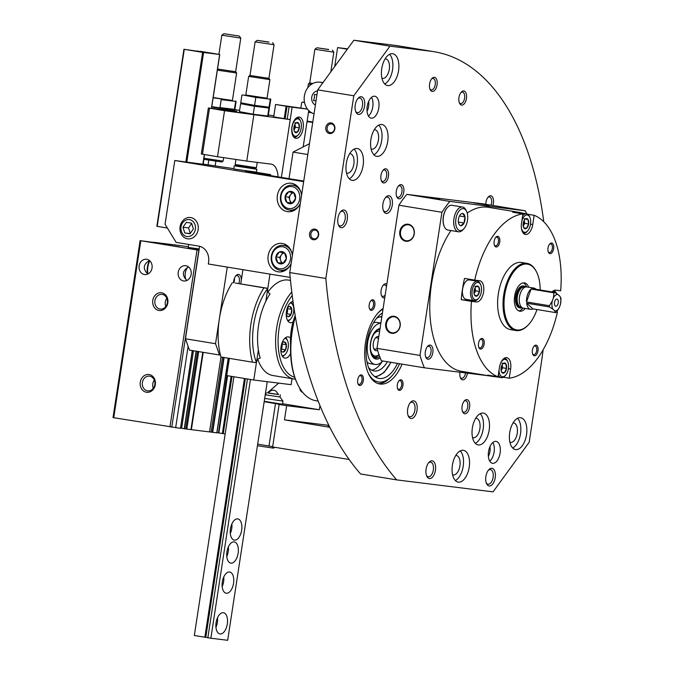 <?xml version="1.0" encoding="UTF-8"?>
<svg xmlns="http://www.w3.org/2000/svg" width="674" height="674" viewBox="0 0 674 674"><rect width="100%" height="100%" fill="white"/><g stroke="black" fill="none" stroke-linecap="round" stroke-linejoin="round"><path stroke-width="1.01" d="M543.143 349.747A297.293 156.132 -80.7 0 1 541.104 364.356L529.183 442.245L493.039 491.86L396.649 479.88A390.414 205.039 -80.7 0 1 325.845 278.48L353.799 95.784L389.943 46.161L431.04 51.266A297.293 156.132 -80.7 0 1 434.199 51.73A297.293 156.132 -80.7 0 1 543.758 221.721M396.649 479.88L360.556 473.965A390.414 205.039 -80.7 0 1 289.753 272.557L317.707 89.861L353.85 40.246L394.939 45.352A297.293 156.132 -80.7 0 1 398.107 45.807L434.199 51.73M289.753 272.557L325.845 278.48M318.6 235.167A5.375 4.575 -82.9 0 0 312.534 229.455A5.375 4.575 -82.9 0 0 311.127 238.655A5.375 4.575 -82.9 0 0 318.6 235.167M334.852 128.961A5.375 4.575 -82.9 0 0 328.786 123.258A5.375 4.575 -82.9 0 0 327.379 132.449A5.375 4.575 -82.9 0 0 334.852 128.961M317.707 89.861L353.799 95.784M353.85 40.246L389.943 46.161M402.066 364.137A39.404 20.692 -80.7 0 1 379.698 383.978A39.404 20.692 -80.7 0 1 365.527 342.544A39.404 20.692 -80.7 0 1 383.11 308.515M388.435 176.352A7.161 3.766 99.3 0 0 387.339 169.764A7.161 3.766 99.3 0 0 383.321 169.949A7.161 3.766 99.3 0 0 381.492 181.07A7.161 3.766 99.3 0 0 385.317 182.486A7.161 3.766 99.3 0 0 388.435 176.352M466.442 98.48A7.161 3.766 99.3 0 0 465.346 91.883A7.161 3.766 99.3 0 0 461.328 92.077A7.161 3.766 99.3 0 0 459.5 103.198A7.161 3.766 99.3 0 0 463.324 104.613A7.161 3.766 99.3 0 0 466.442 98.48M437.072 84.857A7.161 3.766 99.3 0 0 435.977 78.26A7.161 3.766 99.3 0 0 431.958 78.454A7.161 3.766 99.3 0 0 430.138 89.575A7.161 3.766 99.3 0 0 433.963 90.982A7.161 3.766 99.3 0 0 437.072 84.857M378.788 107.907A11.104 5.83 99.3 0 0 374.795 96.23A11.104 5.83 99.3 0 0 367.237 106.239A11.104 5.83 99.3 0 0 371.197 118.144A11.104 5.83 99.3 0 0 378.788 107.907M364.592 106.147A8.956 4.701 99.3 0 0 363.219 97.907A8.956 4.701 99.3 0 0 358.197 98.143A8.956 4.701 99.3 0 0 355.914 112.044A8.956 4.701 99.3 0 0 360.7 113.805A8.956 4.701 99.3 0 0 364.592 106.147M398.561 70.686A16.117 8.467 99.3 0 0 392.765 53.735A16.117 8.467 99.3 0 0 381.804 68.268A16.117 8.467 99.3 0 0 387.55 85.547A16.117 8.467 99.3 0 0 398.561 70.686M387.727 141.481A16.117 8.467 99.3 0 0 381.931 124.538A16.117 8.467 99.3 0 0 370.97 139.071A16.117 8.467 99.3 0 0 376.715 156.343A16.117 8.467 99.3 0 0 387.727 141.481M363.126 165.484A16.117 8.467 99.3 0 0 357.33 148.533A16.117 8.467 99.3 0 0 346.36 163.066A16.117 8.467 99.3 0 0 352.106 180.346A16.117 8.467 99.3 0 0 363.126 165.484M347.253 219.421A8.956 4.701 99.3 0 0 345.88 211.189A8.956 4.701 99.3 0 0 340.859 211.425A8.956 4.701 99.3 0 0 338.584 225.327A8.956 4.701 99.3 0 0 343.361 227.087A8.956 4.701 99.3 0 0 347.253 219.421M403.768 192.174A7.161 3.766 99.3 0 0 402.664 185.586A7.161 3.766 99.3 0 0 398.654 185.771A7.161 3.766 99.3 0 0 396.826 196.901A7.161 3.766 99.3 0 0 400.651 198.308A7.161 3.766 99.3 0 0 403.768 192.174M492.905 205.477A7.161 3.766 99.3 0 0 493.419 203.321A7.161 3.766 99.3 0 0 492.323 196.724A7.161 3.766 99.3 0 0 488.305 196.918A7.161 3.766 99.3 0 0 485.794 204.306M392.26 205.174A8.956 4.701 99.3 0 0 390.886 196.934A8.956 4.701 99.3 0 0 385.865 197.17A8.956 4.701 99.3 0 0 383.582 211.08A8.956 4.701 99.3 0 0 388.367 212.841A8.956 4.701 99.3 0 0 392.26 205.174M386.842 284.091A7.161 3.766 99.3 0 0 383.481 284.9A7.161 3.766 99.3 0 0 381.661 296.021A7.161 3.766 99.3 0 0 384.744 297.807M469.567 407.155A7.161 3.766 99.3 0 0 468.472 400.558A7.161 3.766 99.3 0 0 464.453 400.752A7.161 3.766 99.3 0 0 462.634 411.873A7.161 3.766 99.3 0 0 466.459 413.28A7.161 3.766 99.3 0 0 469.567 407.155M459.963 372.225A7.161 3.766 99.3 0 0 460.477 377.962A7.161 3.766 99.3 0 0 464.302 379.369A7.161 3.766 99.3 0 0 467.419 373.244A7.161 3.766 99.3 0 0 467.427 373.152M417.021 410.264A8.956 4.701 99.3 0 0 415.647 402.024A8.956 4.701 99.3 0 0 410.626 402.26A8.956 4.701 99.3 0 0 408.351 416.17A8.956 4.701 99.3 0 0 413.128 417.931A8.956 4.701 99.3 0 0 417.021 410.264M526.529 434.696A16.117 8.467 99.3 0 0 520.732 417.745A16.117 8.467 99.3 0 0 509.771 432.278A16.117 8.467 99.3 0 0 515.517 449.558A16.117 8.467 99.3 0 0 526.529 434.696M489.172 430.054A16.117 8.467 99.3 0 0 483.376 413.103A16.117 8.467 99.3 0 0 472.415 427.636A16.117 8.467 99.3 0 0 478.161 444.916A16.117 8.467 99.3 0 0 489.172 430.054M469.205 467.259A16.117 8.467 99.3 0 0 463.409 450.308A16.117 8.467 99.3 0 0 452.448 464.841A16.117 8.467 99.3 0 0 458.194 482.112A16.117 8.467 99.3 0 0 469.205 467.259M500.116 453.063A11.104 5.83 99.3 0 0 496.123 441.386A11.104 5.83 99.3 0 0 488.574 451.395A11.104 5.83 99.3 0 0 492.534 463.299A11.104 5.83 99.3 0 0 500.116 453.063M495.205 477.697A8.956 4.701 99.3 0 0 493.831 469.458A8.956 4.701 99.3 0 0 488.819 469.694A8.956 4.701 99.3 0 0 486.535 483.603A8.956 4.701 99.3 0 0 491.312 485.364A8.956 4.701 99.3 0 0 495.205 477.697M435.438 470.275A8.956 4.701 99.3 0 0 434.064 462.035A8.956 4.701 99.3 0 0 429.043 462.271A8.956 4.701 99.3 0 0 426.76 476.173A8.956 4.701 99.3 0 0 431.545 477.942A8.956 4.701 99.3 0 0 435.438 470.275M357.717 379.833A5.375 2.822 -80.7 0 1 359.486 375.73A5.375 2.822 -80.7 0 1 363.151 376.926A5.375 2.822 -80.7 0 1 361.972 384.113A5.375 2.822 -80.7 0 1 358.113 384.07A5.375 2.822 -80.7 0 1 357.717 379.833M369.209 304.741A5.375 2.822 -80.7 0 1 370.978 300.629A5.375 2.822 -80.7 0 1 374.643 301.826A5.375 2.822 -80.7 0 1 373.463 309.021A5.375 2.822 -80.7 0 1 369.605 308.978A5.375 2.822 -80.7 0 1 369.209 304.741M397.34 384.761A5.375 2.822 -80.7 0 1 399.109 380.65A5.375 2.822 -80.7 0 1 402.774 381.846A5.375 2.822 -80.7 0 1 401.594 389.041A5.375 2.822 -80.7 0 1 397.736 388.999A5.375 2.822 -80.7 0 1 397.34 384.761M398.781 381.037A4.406 2.317 -80.7 0 1 400.036 380.625A4.406 2.317 -80.7 0 1 401.611 385.343A4.406 2.317 -80.7 0 1 398.612 389.319A4.406 2.317 -80.7 0 1 397.55 388.527M370.649 301.017A4.406 2.317 -80.7 0 1 371.905 300.604A4.406 2.317 -80.7 0 1 373.48 305.33A4.406 2.317 -80.7 0 1 370.481 309.299A4.406 2.317 -80.7 0 1 369.428 308.507M359.166 376.109A4.406 2.317 -80.7 0 1 360.413 375.704A4.406 2.317 -80.7 0 1 361.989 380.422A4.406 2.317 -80.7 0 1 358.989 384.391A4.406 2.317 -80.7 0 1 357.936 383.607M426.474 475.431A7.406 3.892 99.3 0 0 428.268 476.788A7.406 3.892 99.3 0 0 433.323 469.963A7.406 3.892 99.3 0 0 430.661 462.17A7.406 3.892 99.3 0 0 428.529 462.878M486.24 482.862A7.406 3.892 99.3 0 0 488.035 484.21A7.406 3.892 99.3 0 0 493.098 477.386A7.406 3.892 99.3 0 0 490.436 469.601A7.406 3.892 99.3 0 0 488.296 470.309M489.787 461.185A11.104 5.83 99.3 0 0 494.101 452.069A11.104 5.83 99.3 0 0 492.854 442.506M452.583 474.766A9.849 5.173 99.3 0 0 453.189 474.943A9.849 5.173 99.3 0 0 459.921 465.86A9.849 5.173 99.3 0 0 456.382 455.506A9.849 5.173 99.3 0 0 455.742 455.472M455.363 480.554A16.117 8.467 99.3 0 0 463.19 466.265A16.117 8.467 99.3 0 0 460.232 450.881M472.55 437.569A9.849 5.173 99.3 0 0 473.156 437.746A9.849 5.173 99.3 0 0 479.888 428.664A9.849 5.173 99.3 0 0 476.349 418.301A9.849 5.173 99.3 0 0 475.709 418.276M475.33 443.357A16.117 8.467 99.3 0 0 483.157 429.068A16.117 8.467 99.3 0 0 480.2 413.676M509.898 442.211A9.849 5.173 99.3 0 0 510.513 442.388A9.849 5.173 99.3 0 0 517.244 433.306A9.849 5.173 99.3 0 0 513.706 422.943A9.849 5.173 99.3 0 0 513.066 422.918M512.687 447.999A16.117 8.467 99.3 0 0 520.513 433.711A16.117 8.467 99.3 0 0 517.548 418.318M408.056 415.428A7.406 3.892 99.3 0 0 409.851 416.776A7.406 3.892 99.3 0 0 414.914 409.952A7.406 3.892 99.3 0 0 412.252 402.167A7.406 3.892 99.3 0 0 410.112 402.875M460.224 377.305A5.805 3.05 99.3 0 0 461.597 378.316A5.805 3.05 99.3 0 0 465.566 372.966A5.805 3.05 99.3 0 0 465.574 372.916M462.381 411.216A5.805 3.05 99.3 0 0 463.754 412.227A5.805 3.05 99.3 0 0 467.722 406.877A5.805 3.05 99.3 0 0 465.633 400.769A5.805 3.05 99.3 0 0 464.007 401.291M386.438 286.736A5.805 3.05 99.3 0 0 384.66 284.917A5.805 3.05 99.3 0 0 383.034 285.439M381.4 295.364A5.805 3.05 99.3 0 0 382.781 296.375A5.805 3.05 99.3 0 0 385.166 295.077M383.295 210.339A7.406 3.892 99.3 0 0 385.09 211.687A7.406 3.892 99.3 0 0 390.145 204.862A7.406 3.892 99.3 0 0 387.483 197.078A7.406 3.892 99.3 0 0 385.351 197.785M491.017 205.166A5.805 3.05 99.3 0 0 491.573 203.043A5.805 3.05 99.3 0 0 489.484 196.934A5.805 3.05 99.3 0 0 487.85 197.457M396.573 196.244A5.805 3.05 99.3 0 0 397.946 197.255A5.805 3.05 99.3 0 0 401.915 191.905A5.805 3.05 99.3 0 0 399.825 185.797A5.805 3.05 99.3 0 0 398.199 186.319M338.289 224.585A7.406 3.892 99.3 0 0 340.084 225.933A7.406 3.892 99.3 0 0 345.147 219.109A7.406 3.892 99.3 0 0 342.485 211.324A7.406 3.892 99.3 0 0 340.345 212.032M346.495 172.999A9.849 5.173 99.3 0 0 347.11 173.167A9.849 5.173 99.3 0 0 353.842 164.085A9.849 5.173 99.3 0 0 350.295 153.731A9.849 5.173 99.3 0 0 349.654 153.697M349.275 178.787A16.117 8.467 99.3 0 0 357.102 164.498A16.117 8.467 99.3 0 0 354.145 149.106M371.104 148.996A9.849 5.173 99.3 0 0 371.711 149.173A9.849 5.173 99.3 0 0 378.443 140.091A9.849 5.173 99.3 0 0 374.904 129.737A9.849 5.173 99.3 0 0 374.264 129.703M373.885 154.784A16.117 8.467 99.3 0 0 381.711 140.495A16.117 8.467 99.3 0 0 378.754 125.111M381.939 78.192A9.849 5.173 99.3 0 0 382.546 78.369A9.849 5.173 99.3 0 0 389.277 69.287A9.849 5.173 99.3 0 0 385.739 58.933A9.849 5.173 99.3 0 0 385.098 58.899M384.719 83.98A16.117 8.467 99.3 0 0 392.546 69.7A16.117 8.467 99.3 0 0 389.589 54.308M355.619 111.303A7.406 3.892 99.3 0 0 357.422 112.651A7.406 3.892 99.3 0 0 362.477 105.826A7.406 3.892 99.3 0 0 359.815 98.042A7.406 3.892 99.3 0 0 357.683 98.749M368.451 116.038A11.104 5.83 99.3 0 0 372.764 106.922A11.104 5.83 99.3 0 0 371.517 97.351M429.877 88.917A5.805 3.05 99.3 0 0 431.259 89.928A5.805 3.05 99.3 0 0 435.227 84.579A5.805 3.05 99.3 0 0 433.138 78.47A5.805 3.05 99.3 0 0 431.512 78.993M459.247 102.541A5.805 3.05 99.3 0 0 460.628 103.552A5.805 3.05 99.3 0 0 464.597 98.202A5.805 3.05 99.3 0 0 462.507 92.094A5.805 3.05 99.3 0 0 460.873 92.616M381.24 180.413A5.805 3.05 99.3 0 0 382.621 181.432A5.805 3.05 99.3 0 0 386.59 176.074A5.805 3.05 99.3 0 0 384.5 169.974A5.805 3.05 99.3 0 0 382.874 170.488M334.54 128.894A4.406 3.749 -82.9 0 0 331.389 123.915A4.406 3.749 -82.9 0 0 327.126 127.824A4.406 3.749 -82.9 0 0 330.302 132.66A4.406 3.749 -82.9 0 0 334.54 128.894M318.288 235.091A4.406 3.749 -82.9 0 0 315.137 230.12A4.406 3.749 -82.9 0 0 310.874 234.03A4.406 3.749 -82.9 0 0 314.05 238.857A4.406 3.749 -82.9 0 0 318.288 235.091M528.618 223.979A5.173 2.713 -80.7 0 1 526.596 228.242L528.618 223.979L527.944 219.387A5.173 2.713 -80.7 0 1 528.618 223.979L524.709 223.338L523.277 226.346M523.9 227.905L526.596 228.242A5.173 2.713 -80.7 0 1 523.9 227.905A5.173 2.713 -80.7 0 1 523.614 227.391A5.173 2.713 -80.7 0 1 523.226 223.313A5.173 2.713 -80.7 0 1 524.928 219.362A5.173 2.713 -80.7 0 1 525.248 219.05A5.173 2.713 -80.7 0 1 527.944 219.387L525.248 219.05M506.519 368.417A5.173 2.713 -80.7 0 1 504.489 372.671L506.519 368.417L505.845 363.825A5.173 2.713 -80.7 0 1 506.519 368.417L502.61 367.777L501.178 370.784M501.793 372.334L504.489 372.671A5.173 2.713 -80.7 0 1 501.793 372.334A5.173 2.713 -80.7 0 1 501.507 371.821A5.173 2.713 -80.7 0 1 501.127 367.743A5.173 2.713 -80.7 0 1 502.829 363.792A5.173 2.713 -80.7 0 1 503.149 363.488A5.173 2.713 -80.7 0 1 505.845 363.825L503.149 363.488M479.467 291.463A5.173 2.713 -80.7 0 1 477.436 295.718L479.467 291.463L478.793 286.871A5.173 2.713 -80.7 0 1 479.467 291.463L475.558 290.823L474.125 293.83M474.749 295.389L477.436 295.718A5.173 2.713 -80.7 0 1 474.749 295.389A5.173 2.713 -80.7 0 1 474.454 294.875A5.173 2.713 -80.7 0 1 474.075 290.797A5.173 2.713 -80.7 0 1 475.777 286.846A5.173 2.713 -80.7 0 1 476.097 286.534A5.173 2.713 -80.7 0 1 478.793 286.871L476.097 286.534M495.373 376.673A83.096 43.642 -80.7 0 1 493.284 376.513A83.096 43.642 -80.7 0 1 492.399 376.387L461.412 371.307A83.096 43.642 -80.7 0 1 430.122 317.125A83.096 43.642 -80.7 0 1 450.94 230.542M467.217 213.085A83.096 43.642 -80.7 0 1 488.321 207.297L519.3 212.377A83.096 43.642 -80.7 0 1 522.215 213.051M492.399 376.387A83.096 43.642 -80.7 0 1 487.782 375.123L498.01 376.808A83.096 43.642 -80.7 0 1 471.48 301.345L461.252 299.66A83.096 43.642 -80.7 0 1 464.504 278.421L474.732 280.098A83.096 43.642 -80.7 0 1 522.931 213.928L512.703 212.243A83.096 43.642 -80.7 0 1 519.3 212.377M530.505 224.172L532.73 224.543L534.145 215.318L527.818 214.281M534.145 215.318A83.096 43.642 -80.7 0 1 560.667 290.78L555.806 290.174A10.742 5.645 -80.7 0 0 552.082 291.918M556.598 311.919L557.423 312.02L556.614 311.885M557.423 312.02A83.096 43.642 -80.7 0 1 509.215 378.198L503.385 377.238M468.379 299.736A10.742 5.645 -80.7 0 1 466.122 300.267L476.349 301.944A10.742 5.645 -80.7 0 0 483.561 292.128A10.742 5.645 -80.7 0 0 479.711 280.721A10.742 5.645 -80.7 0 0 479.602 280.704L474.732 280.098M476.349 301.944L471.48 301.345M508.407 368.611L510.631 368.973A10.742 5.645 -80.7 0 0 506.764 357.675A10.742 5.645 -80.7 0 0 499.426 367.583L498.01 376.808M510.631 368.973L509.215 378.198M532.73 224.543A10.742 5.645 -80.7 0 1 525.383 234.442A10.742 5.645 -80.7 0 1 521.524 223.145L522.931 213.928M480.503 349.09A5.375 2.822 -80.7 0 1 478.919 347.666A5.375 2.822 -80.7 0 1 480.284 339.325A5.375 2.822 -80.7 0 1 484.235 342.426A5.375 2.822 -80.7 0 1 480.503 349.09M550.018 253.651A5.375 2.822 -80.7 0 1 548.425 252.236A5.375 2.822 -80.7 0 1 549.799 243.887A5.375 2.822 -80.7 0 1 553.75 246.987A5.375 2.822 -80.7 0 1 550.018 253.651M534.389 355.788A5.375 2.822 -80.7 0 1 532.805 354.364A5.375 2.822 -80.7 0 1 534.17 346.023A5.375 2.822 -80.7 0 1 538.122 349.124A5.375 2.822 -80.7 0 1 534.389 355.788M496.131 246.954A5.375 2.822 -80.7 0 1 494.548 245.538A5.375 2.822 -80.7 0 1 495.912 237.197A5.375 2.822 -80.7 0 1 499.864 240.298A5.375 2.822 -80.7 0 1 496.131 246.954M510.926 329.687A34.029 17.869 -80.7 0 1 510.563 329.637A34.029 17.869 -80.7 0 1 498.44 293.165A34.029 17.869 -80.7 0 1 521.583 262.481L527.001 263.374A34.029 17.869 -80.7 0 1 536.706 272.313L536.993 272.928A33.312 17.49 -80.7 0 1 540.177 289.963M473.679 202.857L489.391 205.343L473.679 202.857M439.558 199.192L423.836 196.715L439.558 199.192M489.054 375.839L424.376 367.802A111.033 58.318 -80.7 0 1 420.02 355.417L441.925 212.276A111.033 58.318 -80.7 0 1 449.836 201.416L406.826 194.356L482.348 203.742L525.358 210.802A111.033 58.318 -80.7 0 1 526.571 213.768M449.836 201.416L525.358 210.802M424.376 367.802L381.366 360.742A111.033 58.318 -80.7 0 1 377.01 348.365L398.915 205.216A111.033 58.318 -80.7 0 1 406.826 194.356M420.02 355.417L377.01 348.365M391.653 333.285A8.593 7.313 97.1 0 1 387.348 319.51A8.593 7.313 97.1 0 1 399.851 321.565A8.593 7.313 97.1 0 1 391.653 333.285M408.334 224.248A8.593 7.313 -82.9 0 0 400.137 235.967A8.593 7.313 -82.9 0 0 412.64 238.015A8.593 7.313 -82.9 0 0 408.334 224.248M441.925 212.276L398.915 205.216M428.007 359.234A7.161 3.766 -80.7 0 1 425.884 357.338A7.161 3.766 -80.7 0 1 427.712 346.217A7.161 3.766 -80.7 0 1 432.978 350.354A7.161 3.766 -80.7 0 1 428.007 359.234M408.537 224.813A8.063 6.858 -82.9 0 0 408.309 224.779A8.063 6.858 -82.9 0 0 400.508 231.932A8.063 6.858 -82.9 0 0 406.321 240.778A8.063 6.858 -82.9 0 0 414.106 233.752A8.063 6.858 -82.9 0 0 408.537 224.813M392.015 332.788A8.063 6.858 97.1 0 1 386.446 323.84A8.063 6.858 97.1 0 1 394.223 316.822A8.063 6.858 97.1 0 1 400.036 325.668A8.063 6.858 97.1 0 1 392.234 332.821A8.063 6.858 97.1 0 1 392.015 332.788M427.257 346.756A5.805 3.05 -80.7 0 1 428.883 346.234A5.805 3.05 -80.7 0 1 430.964 352.401A5.805 3.05 -80.7 0 1 427.072 357.7A5.805 3.05 -80.7 0 1 427.004 357.692A5.805 3.05 -80.7 0 1 425.631 356.681M536.967 309.543A33.312 17.49 -80.7 0 1 528.5 324.657A33.312 17.49 -80.7 0 1 517.051 329.974A33.312 17.49 -80.7 0 1 507.421 283.948A33.312 17.49 -80.7 0 1 536.993 272.928M525.265 308.456A14.331 7.524 -80.7 0 1 519.924 311.211A14.331 7.524 -80.7 0 1 519.772 311.186A14.331 7.524 -80.7 0 1 514.666 295.827A14.331 7.524 -80.7 0 1 524.414 282.912A14.331 7.524 -80.7 0 1 528.745 287.25M528.5 324.657L528.037 325.154A34.029 17.869 -80.7 0 1 516.343 330.58A34.029 17.869 -80.7 0 1 515.981 330.53A34.029 17.869 -80.7 0 1 503.857 294.058A34.029 17.869 -80.7 0 1 527.001 263.374M495.592 237.577A4.406 2.317 -80.7 0 1 496.848 237.164A4.406 2.317 -80.7 0 1 498.423 241.84A4.406 2.317 -80.7 0 1 495.466 245.867A4.406 2.317 -80.7 0 1 495.424 245.858A4.406 2.317 -80.7 0 1 494.362 245.066M533.85 346.402A4.406 2.317 -80.7 0 1 535.105 345.998A4.406 2.317 -80.7 0 1 536.681 350.674A4.406 2.317 -80.7 0 1 533.724 354.692A4.406 2.317 -80.7 0 1 533.682 354.684A4.406 2.317 -80.7 0 1 532.62 353.901M549.479 244.274A4.406 2.317 -80.7 0 1 550.734 243.862A4.406 2.317 -80.7 0 1 552.309 248.537A4.406 2.317 -80.7 0 1 549.352 252.565A4.406 2.317 -80.7 0 1 549.31 252.556A4.406 2.317 -80.7 0 1 548.248 251.764M479.964 339.704A4.406 2.317 -80.7 0 1 481.219 339.3A4.406 2.317 -80.7 0 1 482.795 343.976A4.406 2.317 -80.7 0 1 479.837 347.995A4.406 2.317 -80.7 0 1 479.795 347.986A4.406 2.317 -80.7 0 1 478.734 347.203M466.256 299.382A9.849 5.173 -80.7 0 1 466.155 299.366A9.849 5.173 -80.7 0 1 462.642 288.809A9.849 5.173 -80.7 0 1 469.34 279.929L477.462 281.26A9.849 5.173 -80.7 0 1 480.276 283.847L480.697 284.773A8.779 4.608 -80.7 0 1 478.456 298.405A8.779 4.608 -80.7 0 1 475.44 299.804A8.779 4.608 -80.7 0 1 472.904 287.68A8.779 4.608 -80.7 0 1 480.697 284.773M466.122 300.267L461.252 299.66M470.503 279.407A10.742 5.645 -80.7 0 1 471.564 280.291M493.309 376.336A9.849 5.173 -80.7 0 1 493.2 376.319A9.849 5.173 -80.7 0 1 492.003 375.822M516.436 212.858A9.849 5.173 -80.7 0 1 518.491 212.445L526.613 213.776A9.849 5.173 -80.7 0 1 529.427 216.362L529.848 217.289A8.779 4.608 -80.7 0 1 527.616 230.921A8.779 4.608 -80.7 0 1 524.599 232.319A8.779 4.608 -80.7 0 1 521.406 228.098M478.456 298.405L477.765 299.146A9.849 5.173 -80.7 0 1 474.378 300.714A9.849 5.173 -80.7 0 1 474.277 300.697A9.849 5.173 -80.7 0 1 470.764 290.14A9.849 5.173 -80.7 0 1 477.462 281.26M553.068 292.078A8.779 4.608 -80.7 0 1 556.471 293.468M553.539 290.713A9.849 5.173 -80.7 0 1 553.666 290.73A9.849 5.173 -80.7 0 1 556.48 293.316L556.572 293.527M521.903 220.668A8.779 4.608 -80.7 0 1 529.848 217.289M527.616 230.921L526.916 231.662A9.849 5.173 -80.7 0 1 523.529 233.229A9.849 5.173 -80.7 0 1 523.428 233.221A9.849 5.173 -80.7 0 1 523.302 233.196L523.428 233.221M522.628 215.916A9.849 5.173 -80.7 0 1 526.613 213.776M500.959 362.418A8.779 4.608 -80.7 0 1 507.749 361.727A8.779 4.608 -80.7 0 1 505.508 375.351A8.779 4.608 -80.7 0 1 502.492 376.758A8.779 4.608 -80.7 0 1 499.055 369.967M505.508 375.351L504.818 376.1A9.849 5.173 -80.7 0 1 501.431 377.667A9.849 5.173 -80.7 0 1 501.321 377.651A9.849 5.173 -80.7 0 1 498.339 374.651M504.514 358.214L504.396 358.189A9.849 5.173 -80.7 0 1 504.514 358.214A9.849 5.173 -80.7 0 1 507.328 360.801L507.749 361.727M475.111 287.756L475.221 288.523A4.474 2.351 -80.7 0 1 474.547 292.954A4.474 2.351 -80.7 0 1 474.1 293.721M475.069 287.815A4.474 2.351 -80.7 0 1 475.221 288.523L475.558 290.823M474.884 286.231L478.793 286.871M474.681 295.271L477.436 295.718M502.155 364.701L502.273 365.477A4.474 2.351 -80.7 0 1 501.591 369.9A4.474 2.351 -80.7 0 1 501.153 370.675M502.122 364.769A4.474 2.351 -80.7 0 1 502.273 365.477L502.61 367.777M501.936 363.185L505.845 363.825M501.726 372.216L504.489 372.671M524.262 220.272L524.372 221.047A4.474 2.351 -80.7 0 1 523.698 225.47A4.474 2.351 -80.7 0 1 523.251 226.245M524.22 220.331A4.474 2.351 -80.7 0 1 524.372 221.047L524.709 223.338M524.035 218.747L527.944 219.387M523.833 227.787L526.596 228.242M558.156 294.639L554.643 292.339A10.742 5.645 99.3 0 0 554.281 292.558A10.742 5.645 99.3 0 0 553.918 292.819L553.43 297.807L552.259 301.118A8.265 4.339 99.3 0 0 553 309.248L554.601 310.706A8.265 4.339 99.3 0 0 559.327 307.538L560.498 304.227A8.265 4.339 99.3 0 0 559.765 296.097L558.156 294.639A8.265 4.339 99.3 0 0 553.43 297.807M554.601 310.706L555.713 312.618A10.742 5.645 99.3 0 0 556.438 312.129L559.327 307.538M560.498 304.227L560.987 299.239A10.742 5.645 99.3 0 0 560.878 298.001L559.765 296.097M518.71 310.857A14.331 7.524 99.3 0 0 523.108 308.094M526.579 286.905A14.331 7.524 99.3 0 0 523.302 282.886M525.745 286.956A11.104 5.83 99.3 0 0 524.035 286.113L523.285 285.995A11.104 5.83 99.3 0 0 520.564 286.703A11.104 5.83 99.3 0 0 515.475 298.515A11.104 5.83 99.3 0 0 519.696 307.908L520.446 308.026A11.104 5.83 99.3 0 0 522.333 307.774M524.035 286.113A11.104 5.83 99.3 0 0 521.314 286.821A11.104 5.83 99.3 0 0 516.233 298.633A11.104 5.83 99.3 0 0 520.446 308.026M525.366 287.057A10.565 5.552 99.3 0 0 521.811 287.394A10.565 5.552 99.3 0 0 516.958 299.568A10.565 5.552 99.3 0 0 522.005 307.563M525.012 287.183L524.347 287.073A10.211 5.358 99.3 0 0 521.836 287.722A10.211 5.358 99.3 0 0 517.169 298.582A10.211 5.358 99.3 0 0 521.044 307.218L521.71 307.327M554.643 292.339L531.786 288.582A10.742 5.645 -80.7 0 1 534.061 288.118L526.841 286.939A10.742 5.645 99.3 0 0 524.204 287.621A10.742 5.645 99.3 0 0 519.283 299.054A10.742 5.645 99.3 0 0 523.361 308.144L530.581 309.332A10.742 5.645 -80.7 0 1 526.621 303.199L549.479 306.948L553 309.248M526.512 301.96L531.061 289.07A10.742 5.645 -80.7 0 0 526.512 301.96L549.369 305.71A10.742 5.645 99.3 0 0 549.479 306.948M531.061 289.07L553.918 292.819M534.061 288.118A10.742 5.645 -80.7 0 1 536.066 289.289M530.581 309.332A10.742 5.645 -80.7 0 0 532.856 308.861L555.713 312.618M552.259 301.118L549.369 305.71M556.084 299.349A3.606 1.896 99.3 0 0 554.432 303.182A3.606 1.896 99.3 0 0 555.797 306.232A3.606 1.896 99.3 0 0 558.249 302.98A3.606 1.896 99.3 0 0 556.968 299.113A3.606 1.896 99.3 0 0 556.084 299.349M532.856 308.861L526.621 303.199M289.011 178.652L293.072 152.105L307.816 154.523M293.072 152.105L309.467 143.714M334.717 66.507L337.607 47.61L347.321 49.202M337.607 47.61L347.582 48.848M303.662 181.651L174.802 160.513L165.054 224.231L176.15 242.387L198.712 246.086A14.331 12.191 -82.9 0 1 208.578 262.22L208.308 263.989L290.199 277.427M190.742 217.559A10.742 9.141 -82.9 0 0 180.489 232.21A10.742 9.141 -82.9 0 0 196.117 234.771A10.742 9.141 -82.9 0 0 190.742 217.559M292.356 255.564A14.331 12.191 -82.9 0 0 282.364 243.474A14.331 12.191 -82.9 0 0 281.959 243.424A14.331 12.191 -82.9 0 0 268.1 256.137A14.331 12.191 -82.9 0 0 278.429 271.858A14.331 12.191 -82.9 0 0 291.134 263.5M301.564 195.384A14.331 12.191 -82.9 0 0 291.572 183.294A14.331 12.191 -82.9 0 0 291.168 183.235A14.331 12.191 -82.9 0 0 277.309 195.957A14.331 12.191 -82.9 0 0 287.638 211.678A14.331 12.191 -82.9 0 0 300.343 203.321M256.474 172.123L234.114 169.064L256.474 172.123L256.912 169.292L234.249 165.821L233.819 168.66L202.992 164.085M256.263 172.274L270.611 174.633L245.395 171.499L303.755 181.07M174.802 160.513L203.236 164.287L204.449 154.59M270.459 175.611L270.611 174.633M295.263 184.642A14.331 12.191 -82.9 0 0 293.502 185.333M290.41 210.212A14.331 12.191 -82.9 0 0 291.952 211.307M286.054 244.831A14.331 12.191 -82.9 0 0 284.293 245.513M281.201 270.392A14.331 12.191 -82.9 0 0 282.743 271.496M236.018 165.636L255.278 168.584M293.754 192.688L295.549 198.426L292.128 203.312L286.922 202.453L285.127 196.715L288.548 191.837L293.754 192.688A6.201 5.282 97.1 0 1 295.549 198.426A6.201 5.282 97.1 0 1 292.128 203.312A6.201 5.282 97.1 0 1 286.922 202.453A6.201 5.282 97.1 0 1 285.127 196.715A6.201 5.282 97.1 0 1 288.548 191.837A6.201 5.282 97.1 0 1 293.754 192.688M292.019 186.597A11.104 9.444 97.1 0 1 297.571 204.382A11.104 9.444 97.1 0 1 281.42 201.737A11.104 9.444 97.1 0 1 292.019 186.597M299.728 204.635A12.536 10.666 97.1 0 1 289.542 210.103A12.536 10.666 97.1 0 1 280.502 196.353A12.536 10.666 97.1 0 1 292.634 185.224A12.536 10.666 97.1 0 1 292.979 185.274A12.536 10.666 97.1 0 1 301.168 193.025M292.364 203.085A5.375 4.575 97.1 0 1 289.761 200.052L290.654 202.916L292.263 203.186M289.761 200.052A5.375 4.575 97.1 0 1 290.57 194.744L288.868 197.179L289.761 200.052M292.196 192.419L290.57 194.744A5.375 4.575 97.1 0 1 293.763 192.705M290.654 202.916L286.922 202.453M288.868 197.179L285.127 196.715M284.546 252.868L286.34 258.605L282.92 263.492L277.713 262.633L275.919 256.895L279.339 252.017L284.546 252.868A6.201 5.282 97.1 0 1 286.34 258.605A6.201 5.282 97.1 0 1 282.92 263.492A6.201 5.282 97.1 0 1 277.713 262.633A6.201 5.282 97.1 0 1 275.919 256.895A6.201 5.282 97.1 0 1 279.339 252.017A6.201 5.282 97.1 0 1 284.546 252.868A5.375 4.575 97.1 0 0 281.361 254.924L279.659 257.367L281.446 263.104L283.055 263.366M282.81 246.777A11.104 9.444 97.1 0 1 288.362 264.562A11.104 9.444 97.1 0 1 272.212 261.916A11.104 9.444 97.1 0 1 282.81 246.777M290.519 264.815A12.536 10.666 97.1 0 1 280.333 270.291A12.536 10.666 97.1 0 1 271.293 256.533A12.536 10.666 97.1 0 1 283.425 245.403A12.536 10.666 97.1 0 1 283.771 245.454A12.536 10.666 97.1 0 1 291.96 253.205M283.156 263.273A5.375 4.575 97.1 0 1 280.553 260.231A5.375 4.575 97.1 0 1 281.361 254.924L282.987 252.598M281.446 263.104L277.713 262.633M279.659 257.367L275.919 256.895M200.102 51.291L219.758 54.501L202.613 52.353L183.935 49.286L211.307 53.221L200.102 51.291M167.371 228.023L156.958 226.296M189.478 219.614A8.551 7.271 97.1 0 1 193.758 233.305A8.551 7.271 97.1 0 1 181.323 231.266A8.551 7.271 97.1 0 1 189.478 219.614M189.975 233.802L184.769 232.951L182.974 227.214L186.395 222.327L191.601 223.178L193.396 228.916L189.975 233.802M190.11 233.608L184.769 232.951M190.287 233.364L188.577 227.905L182.974 227.214M188.577 227.905L191.686 223.465M323.006 82.582A16.117 13.716 -82.9 0 0 322.711 82.54L319.906 82.194A16.117 13.716 -82.9 0 0 304.378 95.969A16.117 13.716 -82.9 0 0 314.05 113.788M322.762 82.919A16.117 13.716 -82.9 0 0 319.906 82.194M317.547 90.897A7.347 6.251 -82.9 0 0 311.75 97.174A7.347 6.251 -82.9 0 0 315.39 105.009M316.022 100.898L313.528 100.586L314.429 97.578L314.472 94.453L316.957 94.764M319.956 405.622L319.324 409.75L286.644 405.689L284.47 419.851L329.822 427.291L328.086 427.004L328.465 424.561M302.736 392.445A5.375 4.575 97.1 0 1 299.703 388.148M349.157 459.491L272.625 446.938L279.12 404.459L282.187 404.771L264.191 401.67M286.644 405.689L279.12 404.459M264.242 401.3L282.49 404.232L264.208 401.561M319.324 409.75L282.566 403.726M257.687 444.158L272.667 446.626M328.348 425.302L284.47 419.851M265.261 394.652L265.927 394.088M267.435 392.79L278.699 383.118M257.443 445.741L273.543 448.143L274.722 447.283M264.688 398.418L282.97 401.081L282.49 404.223M265.16 395.309L265.809 394.838L279.971 397.003L282.97 401.081M267.974 392.858L278.497 394.475M270.417 393.397L278.531 394.56C274.756 388.949 274.503 390.987 273.762 390.212C272.818 390.735 273.197 388.704 267.915 392.934L270.417 393.397M489.973 446.618A8.956 4.701 -80.7 0 1 488.38 456.374M368.644 101.462A8.956 4.701 -80.7 0 1 367.044 111.218M295.178 315.651A37.609 19.748 99.3 0 0 290.595 344.978M382.419 313.006A34.029 17.869 99.3 0 0 375.662 319.51A34.029 17.869 99.3 0 0 366.184 355.358A34.029 17.869 99.3 0 0 379.066 378.426A34.029 17.869 99.3 0 0 397.458 363.387M368.105 372.832A37.609 19.748 99.3 0 0 391.805 376.025A37.609 19.748 99.3 0 0 399.539 363.724M383.001 309.189A37.609 19.748 99.3 0 0 377.912 313.073M378.207 383.624A39.404 20.692 99.3 0 0 390.65 377.263L391.805 376.025M295.347 316.654A66.263 34.804 99.3 0 0 297.183 383.354A66.263 34.804 99.3 0 0 316.089 400.769L318.145 401.097M295.22 315.879A65.193 34.239 99.3 0 0 296.762 382.428L297.183 383.354M293.687 321.827A39.404 20.692 99.3 0 0 291.092 337.623M380.869 323.166A20.894 10.969 99.3 0 0 373.084 328.305A20.894 10.969 99.3 0 0 367.271 350.312A20.894 10.969 99.3 0 0 375.174 364.482A20.894 10.969 99.3 0 0 382.765 360.978M367.027 362.064A20.894 10.969 99.3 0 0 370.279 363.674L375.174 364.482M380.877 323.073L377.044 322.442A20.894 10.969 99.3 0 0 373.447 322.939M371.728 370.152A27.457 14.424 99.3 0 0 382.057 361.711M381.72 317.555A27.457 14.424 99.3 0 0 380.481 316.763M368.518 367.448A27.457 14.424 99.3 0 0 374.112 370.961A27.457 14.424 99.3 0 0 387.424 361.736M381.863 316.662A27.457 14.424 99.3 0 0 376.581 318.313M263.938 287.857L267.805 288.337C267.359 290.991 268.109 292.845 270.038 293.889A48.351 25.393 -80.7 0 0 258.589 325.188A48.351 25.393 -80.7 0 0 260.215 358.105C258.066 358.484 256.802 360.009 256.432 362.679L252.565 362.191A57.307 30.094 -80.7 0 1 263.938 287.857L235.293 283.038L267.805 288.337A51.94 27.28 -80.7 0 0 256.432 362.679M252.565 362.191L220.979 357.009A57.307 30.094 -80.7 0 1 232.353 282.676M268.092 291.876A48.351 25.393 -80.7 0 1 288.624 280.106L290.494 280.418M295.397 379.15A48.351 25.393 -80.7 0 1 294.024 378.999L272.97 375.544A48.351 25.393 -80.7 0 1 257.788 359.368M372.655 336.082A12.536 6.58 -80.7 0 1 379.605 331.372M374.365 357.532A14.331 7.524 -80.7 0 0 378.308 355.249L378.965 354.541A12.536 6.58 -80.7 0 1 370.481 349.351M377.575 350.278A7.161 3.766 -80.7 0 1 373.851 348.803A7.161 3.766 -80.7 0 1 375.671 337.674A7.161 3.766 -80.7 0 1 378.131 336.537A7.161 3.766 -80.7 0 1 378.788 336.739M378.948 329.569A14.331 7.524 -80.7 0 1 379.807 330.1M294.715 377.246A46.565 24.458 -80.7 0 1 279.078 328.508A46.565 24.458 -80.7 0 1 292.213 295.473M290.612 353.547A10.742 5.645 -80.7 0 1 284.9 358.088A10.742 5.645 -80.7 0 1 281.041 346.79A10.742 5.645 -80.7 0 1 288.379 336.882A10.742 5.645 -80.7 0 1 290.511 338.188M293.08 321.919A10.742 5.645 -80.7 0 1 290.317 322.686A10.742 5.645 -80.7 0 1 286.458 311.388A10.742 5.645 -80.7 0 1 293.013 301.455M294.024 378.999A48.351 25.393 -80.7 0 1 276.635 328.145A48.351 25.393 -80.7 0 1 291.783 292.036M375.224 338.222A5.805 3.05 -80.7 0 1 376.791 337.691A5.805 3.05 -80.7 0 1 376.85 337.699A5.805 3.05 -80.7 0 1 378.434 339.064M377.027 348.239A5.805 3.05 -80.7 0 1 374.971 349.157A5.805 3.05 -80.7 0 1 373.59 348.146M286.922 309.155A5.173 2.713 -80.7 0 1 287.107 308.751A5.173 2.713 -80.7 0 1 288.051 307.31A5.173 2.713 -80.7 0 1 289.828 306.485L291.775 309.324L290.991 314.438L288.27 316.704A5.173 2.713 -80.7 0 1 286.736 315.331A5.173 2.713 -80.7 0 1 286.324 313.857A5.173 2.713 -80.7 0 1 286.256 313.216M289.828 306.485A5.173 2.713 -80.7 0 1 291.775 309.324A5.173 2.713 -80.7 0 1 290.991 314.438A5.173 2.713 -80.7 0 1 288.27 316.704M290.258 302.904A8.779 4.608 -80.7 0 1 292.971 305.238A8.779 4.608 -80.7 0 1 290.738 318.869A8.779 4.608 -80.7 0 1 287.722 320.268A8.779 4.608 -80.7 0 1 287.419 320.209M291.008 302.272A9.849 5.173 -80.7 0 1 292.55 304.311L292.971 305.238M290.738 318.869L290.039 319.611A9.849 5.173 -80.7 0 1 287.933 321.051M287.351 308.279A4.474 2.351 -80.7 0 1 287.478 311.245L287.461 308.094M286.416 314.354L287.082 313.798L287.478 311.245A4.474 2.351 -80.7 0 1 286.383 314.185M287.082 313.798L290.991 314.438M287.865 308.684L291.775 309.324M281.505 344.557A5.173 2.713 -80.7 0 1 281.69 344.144A5.173 2.713 -80.7 0 1 282.642 342.704A5.173 2.713 -80.7 0 1 284.411 341.887L286.357 344.726L285.574 349.84L282.853 352.106A5.173 2.713 -80.7 0 1 281.319 350.733A5.173 2.713 -80.7 0 1 280.906 349.258A5.173 2.713 -80.7 0 1 280.839 348.618M284.411 341.887A5.173 2.713 -80.7 0 1 286.357 344.726A5.173 2.713 -80.7 0 1 285.574 349.84A5.173 2.713 -80.7 0 1 282.853 352.106M284.841 338.306A8.779 4.608 -80.7 0 1 287.554 340.64A8.779 4.608 -80.7 0 1 285.321 354.271A8.779 4.608 -80.7 0 1 282.305 355.67A8.779 4.608 -80.7 0 1 282.002 355.611M285.591 337.674A9.849 5.173 -80.7 0 1 287.132 339.713L287.554 340.64M285.321 354.271L284.63 355.013A9.849 5.173 -80.7 0 1 282.516 356.453M281.934 343.681A4.474 2.351 -80.7 0 1 282.061 346.638L282.044 343.496M280.999 349.755L281.665 349.199L282.061 346.638A4.474 2.351 -80.7 0 1 280.965 349.587M281.665 349.199L285.574 349.84M282.448 344.085L286.357 344.726M258.378 349.949L253.778 380.018L291.134 384.66L292.053 378.67M269.988 274.107L265.826 301.295M242.918 269.667L240.736 283.931M229.337 358.383L226.708 375.578L253.778 380.018M211.729 106.972A28.653 0.497 8.7 0 0 214.5 107.427L223.524 108.91A28.653 0.497 8.7 0 1 236.911 111.387A28.653 0.497 8.7 0 1 232.648 110.999L208.367 107.983L224.543 110.713L290.224 119.593L281.378 177.397L292.12 107.2L275.573 104.487L307.403 109.036M267.241 381.695L227.669 640.3L210.861 638.211L207.853 637.722L247.451 378.982M287.217 119.096L289.112 106.711M210.861 638.211L250.458 379.479M207.862 637.68L205.781 637.343L245.37 378.645M285.136 118.759L287.04 106.332M205.781 637.343L204.845 637.225L244.435 378.493M284.209 118.607L286.105 106.214M204.845 637.225L194.323 635.498L233.912 376.766M290.224 119.593L273.678 116.88L275.573 104.487M312.728 122.39L307.032 121.682L303.165 146.94L308.734 110.578M233.541 583.313A10.742 5.645 -80.7 0 1 226.194 593.221A10.742 5.645 -80.7 0 1 222.369 581.704A10.742 5.645 -80.7 0 1 229.674 572.007A10.742 5.645 -80.7 0 1 233.541 583.313M241.663 530.211A10.742 5.645 -80.7 0 1 234.325 540.118A10.742 5.645 -80.7 0 1 230.491 528.601A10.742 5.645 -80.7 0 1 237.804 518.913A10.742 5.645 -80.7 0 1 241.663 530.211M227.307 624.023A10.742 5.645 -80.7 0 1 219.968 633.931A10.742 5.645 -80.7 0 1 216.135 622.414A10.742 5.645 -80.7 0 1 223.448 612.725A10.742 5.645 -80.7 0 1 227.307 624.023M238.141 553.219A10.742 5.645 -80.7 0 1 230.803 563.127A10.742 5.645 -80.7 0 1 226.969 551.61A10.742 5.645 -80.7 0 1 234.282 541.921A10.742 5.645 -80.7 0 1 238.141 553.219M303.148 128.414A10.742 5.645 -80.7 0 1 295.802 138.322A10.742 5.645 -80.7 0 1 291.977 126.805A10.742 5.645 -80.7 0 1 299.281 117.108A10.742 5.645 -80.7 0 1 303.148 128.414M307.454 109.104L292.12 107.2M228.368 546.9A10.742 5.645 -80.7 0 1 228.216 551.593A10.742 5.645 -80.7 0 1 226.784 556.522M217.534 617.704A10.742 5.645 -80.7 0 1 217.382 622.397A10.742 5.645 -80.7 0 1 215.95 627.317M231.89 523.892A10.742 5.645 -80.7 0 1 231.738 528.585A10.742 5.645 -80.7 0 1 230.306 533.513M223.76 576.995A10.742 5.645 -80.7 0 1 223.616 581.679A10.742 5.645 -80.7 0 1 222.184 586.607M268.353 114.984A28.653 0.497 8.7 0 0 273.838 115.818M239.599 110.368A28.653 0.497 8.7 0 0 234.822 109.609M208.367 107.983L201.324 154.001L217.508 156.73L246.76 161.086L253.803 115.069M209.504 108.244L202.461 154.262M224.543 110.713L217.508 156.73M278.033 176.849A17.912 9.402 -80.7 0 0 271.234 164.127A17.912 9.402 -80.7 0 0 271.041 164.102L246.76 161.086M214.821 107.107L211.788 106.593M225.175 110.612L231.932 111.581L225.175 110.612M307.866 121.185L307.125 121.059M248.099 113.754L243.112 112.844M256.415 167.742L235.175 164.498L236.094 165.745L255.168 168.66L256.423 167.742L257.241 162.392M245.791 95.135L267.03 98.379L245.791 95.135L248.655 76.389L269.903 79.642L268.918 78.361M249.978 75.463L268.985 78.386M249.978 75.48L268.918 78.378L274.065 44.745L255.117 41.847L249.978 75.48M268.926 42.032L257.165 40.347L268.926 42.032M260.779 40.903L268.951 42.159L260.779 40.903M307.824 87.738L308.431 83.82L311.329 84.393M309.745 82.885L312.812 83.5L309.745 82.91L314.893 49.278L333.832 52.176L330.816 71.865M328.693 49.463L316.932 47.778L328.693 49.463M320.546 48.326L328.718 49.581L320.546 48.326M239.497 112.221L267.839 116.568M241.098 103.771L254.469 106.265L269.406 108.118L268.193 116.071L253.247 114.218L239.877 111.724M268.193 116.071L267.662 116.282L268.884 108.329L269.406 108.118M241.317 103.476L268.8 107.68M254.469 106.265L253.247 114.218M240.576 103.981L239.354 111.935M307.117 121.126L312.787 122.019M308.473 112.28L311.649 112.785L308.473 112.28M240.854 103.366L269.196 107.722M242.455 94.924L255.817 97.418L270.763 99.272L269.541 107.225L254.603 105.363L241.233 102.878M269.541 107.225L269.019 107.436L270.24 99.482L270.763 99.272M245.816 94.975L267.056 98.227M255.817 97.418L254.603 105.363M241.924 95.135L240.711 103.088M302.222 102.347L301.699 102.566L300.865 107.966M304.488 102.263L302.441 102.052L304.538 102.532M203.725 159.308L221.889 162.013L223.136 161.094L223.667 157.649M203.885 158.255L223.136 161.094M217.365 70.155L236.625 72.994L232.395 100.578L213.178 97.528M218.907 54.358L221.839 35.2L240.778 38.098L235.639 71.73L217.542 69.034L235.639 71.714M240.778 38.098L239.278 36.059L223.886 33.7L239.278 36.059M227.492 34.256L235.664 35.511L227.492 34.256M211.779 106.677L234.56 109.921M234.906 109.424L219.968 107.57L221.182 99.617L236.127 101.471L234.906 109.424L234.383 109.635L235.605 101.681L236.127 101.471M213.136 97.823L232.42 100.426M213.144 97.747L232.395 100.586M294.614 131.826A5.173 2.713 -80.7 0 1 294.327 131.312A5.173 2.713 -80.7 0 1 293.948 127.234A5.173 2.713 -80.7 0 1 295.65 123.283A5.173 2.713 -80.7 0 1 295.97 122.971L298.666 123.308L299.34 127.9L297.31 132.163L294.614 131.826A5.173 2.713 -80.7 0 0 297.31 132.163A5.173 2.713 -80.7 0 0 299.34 127.9A5.173 2.713 -80.7 0 0 298.666 123.308A5.173 2.713 -80.7 0 0 295.97 122.971M301.219 128.136A8.779 4.608 -80.7 0 1 298.329 134.842A8.779 4.608 -80.7 0 1 292.339 132.896A8.779 4.608 -80.7 0 1 294.26 121.143A8.779 4.608 -80.7 0 1 300.57 121.21A8.779 4.608 -80.7 0 1 301.219 128.136M298.329 134.842L297.638 135.584A9.849 5.173 -80.7 0 1 294.142 137.142A9.849 5.173 -80.7 0 1 293.679 137.024M296.855 117.664A9.849 5.173 -80.7 0 1 297.335 117.697A9.849 5.173 -80.7 0 1 300.141 120.284L300.57 121.21M294.942 124.252A4.474 2.351 -80.7 0 1 295.094 124.968L294.976 124.193M295.094 124.968A4.474 2.351 -80.7 0 1 294.412 129.391L295.431 127.26L295.094 124.968M293.999 130.276L294.412 129.391A4.474 2.351 -80.7 0 1 293.974 130.166M294.757 122.668L298.666 123.308M294.546 131.708L297.31 132.163M295.431 127.26L299.34 127.9M220.474 355.147L189.436 350.092L185.46 338.778L199.614 246.271M219.513 355.029L215.537 343.715L185.46 338.778M215.537 343.715L227.264 267.098M233.541 282.819A7.161 3.766 -80.7 0 1 233.693 281.033A7.161 3.766 -80.7 0 1 236.052 275.565A7.161 3.766 -80.7 0 1 241.317 280.089M235.597 276.104A5.805 3.05 -80.7 0 1 237.231 275.582A5.805 3.05 -80.7 0 1 238.84 283.619M218.443 432.876L226.784 375.595M227.239 375.671L218.435 432.893L225.167 433.896M188.29 246.76L179.688 245.513M191.037 429.599L191.374 429.641A170.134 2.966 8.7 0 0 209.53 431.899L216.792 432.843M184.432 428.731L180.514 428.066M199.074 249.818L198.535 249.776L199.057 249.902M152.088 242.236L163.917 243.963L153.63 242.244L161.002 243.213A170.134 2.966 8.7 0 1 179.158 245.471L179.714 245.53M152.097 242.219L140.815 240.728L199.007 250.248M196.126 351.188L184.263 428.715L191.037 429.65L202.866 352.3L191.037 429.65M113.063 417.602L180.472 428.335L192.267 350.556M147.808 274.032C142.644 268.825 143.191 264.318 149.451 260.535M144.413 274.529A7.7 6.555 97.1 0 1 139.097 265.977A7.7 6.555 97.1 0 1 146.528 259.271A7.7 6.555 97.1 0 1 152.08 267.721A7.7 6.555 97.1 0 1 144.632 274.554A7.7 6.555 97.1 0 1 144.413 274.529M186.909 280.451C181.753 275.236 182.3 270.737 188.552 266.946M183.522 280.94A7.7 6.555 97.1 0 1 178.197 272.397A7.7 6.555 97.1 0 1 185.636 265.691A7.7 6.555 97.1 0 1 191.189 274.141A7.7 6.555 97.1 0 1 183.732 280.974A7.7 6.555 97.1 0 1 183.522 280.94M216.935 432.632L218.031 432.809M179.613 246.911L166.512 244.839L179.613 246.911M199.15 249.296L188.189 247.425L199.209 248.925M146.443 392.251A8.956 7.616 97.1 0 1 141.961 377.912A8.956 7.616 97.1 0 1 154.986 380.043A8.956 7.616 97.1 0 1 146.443 392.251M158.954 310.478A8.956 7.616 97.1 0 1 154.472 296.139A8.956 7.616 97.1 0 1 167.497 298.27A8.956 7.616 97.1 0 1 158.954 310.478M159.999 309.046A7.406 6.302 97.1 0 1 154.885 300.831A7.406 6.302 97.1 0 1 162.03 294.378A7.406 6.302 97.1 0 1 167.371 302.508A7.406 6.302 97.1 0 1 160.21 309.08A7.406 6.302 97.1 0 1 159.999 309.046M165.812 306.451A7.406 6.302 97.1 0 1 166.823 298.296M147.488 390.819A7.406 6.302 97.1 0 1 142.374 382.605A7.406 6.302 97.1 0 1 149.518 376.159A7.406 6.302 97.1 0 1 154.86 384.281A7.406 6.302 97.1 0 1 147.69 390.853A7.406 6.302 97.1 0 1 147.488 390.819M153.301 388.232A7.406 6.302 97.1 0 1 154.312 380.069M186.327 280.005A7.7 4.044 -80.7 0 1 187.768 267.283M149.544 260.602A11.104 5.83 99.3 0 0 147.623 273.897M233.844 282.861A5.628 2.957 99.3 0 0 234.417 278.311M149.78 260.813A12.536 6.58 99.3 0 0 147.901 273.989M459.373 216.186A6.201 3.26 -80.7 0 1 460.511 214.458A6.201 3.26 -80.7 0 1 462.642 213.473L464.976 216.885L464.032 223.018L460.763 225.731A6.201 3.26 -80.7 0 1 458.927 224.097A6.201 3.26 -80.7 0 1 458.43 222.319A6.201 3.26 -80.7 0 1 459.373 216.186M462.642 213.473A6.201 3.26 -80.7 0 1 464.976 216.885A6.201 3.26 -80.7 0 1 464.032 223.018A6.201 3.26 -80.7 0 1 460.763 225.731M460.022 230.575A11.104 5.83 -80.7 0 1 456.812 215.233A11.104 5.83 -80.7 0 1 466.669 211.56A11.104 5.83 -80.7 0 1 463.838 228.806A11.104 5.83 -80.7 0 1 460.022 230.575M463.838 228.806L462.912 229.8A12.536 6.58 -80.7 0 1 458.606 231.797A12.536 6.58 -80.7 0 1 458.472 231.78A12.536 6.58 -80.7 0 1 454.006 218.342A12.536 6.58 -80.7 0 1 462.533 207.036A12.536 6.58 -80.7 0 1 466.105 210.33L466.669 211.56M448.075 230.07A12.536 6.58 -80.7 0 1 447.94 230.053A12.536 6.58 -80.7 0 1 444.368 226.759A12.536 6.58 -80.7 0 1 447.561 207.289A12.536 6.58 -80.7 0 1 452.001 205.309L462.533 207.036M444.292 226.599A12.174 6.395 -80.7 0 1 444.225 226.447A12.174 6.395 -80.7 0 1 447.325 207.533A12.174 6.395 -80.7 0 1 447.443 207.415M458.404 222.091L464.032 223.018M459.474 215.983L464.976 216.885M394.939 45.352L431.04 51.266M202.866 164.237L204.34 154.573M211.409 108.362L219.657 54.493M186.799 162.24L203.59 52.496M185.822 162.097L202.613 52.353M157.185 226.346L184.272 49.345M198.063 51.519L198.131 51.089M268.993 446.011L275.498 403.532M379.968 329.578C378.35 329.224 376.522 330.319 374.491 332.88C370.759 339.005 369.571 345.383 370.919 351.997L372.259 355.4L375.334 357.852A14.331 7.524 99.3 0 0 379.614 356.352M380.035 328.617A15.401 8.088 99.3 0 0 374.525 332.392A15.401 8.088 99.3 0 0 370.7 352.047A15.401 8.088 99.3 0 0 380.178 357.843M374.643 376.496A32.95 17.305 99.3 0 0 390.802 362.292M214.5 107.427L214.307 108.725M223.524 108.91L223.38 109.845M218.839 432.961L227.593 375.73M216.792 432.86L228.216 358.197M212.681 432.346L224.122 357.532M223.246 433.66L231.999 376.446M222.378 433.534L231.131 376.311M212.293 432.295L223.743 357.464M181.618 428.251L193.48 350.758M186.808 429.127L198.67 351.609M185.738 428.967L197.6 351.432M184.474 428.757L196.345 351.23M190.927 429.641L202.764 352.283M175.653 427.746L188.113 346.318M169.949 426.954L197.035 249.953M113.729 417.737L140.815 240.728M171.76 427.232L198.847 250.231M191.374 429.641L203.203 352.35M209.53 431.899L220.988 357.018M211.088 432.11L222.538 357.271M515.981 330.53L510.563 329.637M474.277 300.697L466.155 299.366M501.321 377.651L493.2 376.319M289.542 210.103L293.712 210.625M292.634 185.224L296.804 185.746M280.333 270.291L284.504 270.805M283.425 245.403L287.596 245.926M211.518 108.371L219.758 54.501M156.848 226.287L183.935 49.286M197.398 51.401L197.465 50.971M279.971 397.003L280.3 394.829M265.809 394.838L266.137 392.664M375.772 377.246L384.062 372.503L391.004 362.326M267.03 98.379L269.903 79.642M235.175 164.49L235.942 159.477M249.911 75.471L248.664 76.389M257.165 40.347L255.126 41.847M272.566 42.706L274.065 44.745M309.678 82.894L308.431 83.812M316.932 47.778L314.893 49.278M332.333 50.129L333.832 52.176M270.156 98.834L270.619 98.985M235.698 71.739L236.616 72.986M223.886 33.7L221.839 35.2M215.158 165.897L215.865 161.246M208.072 164.844L208.788 160.168M235.521 101.033L235.984 101.193M297.335 117.697L296.914 117.63M294.142 137.142L293.721 137.066M218.435 432.893L227.197 375.662M216.902 432.868L228.326 358.214M180.472 428.335L192.368 350.573M113.013 417.602L140.099 240.601M188.644 244.435L188.189 247.425M458.472 231.78L447.94 230.053"/></g></svg>

